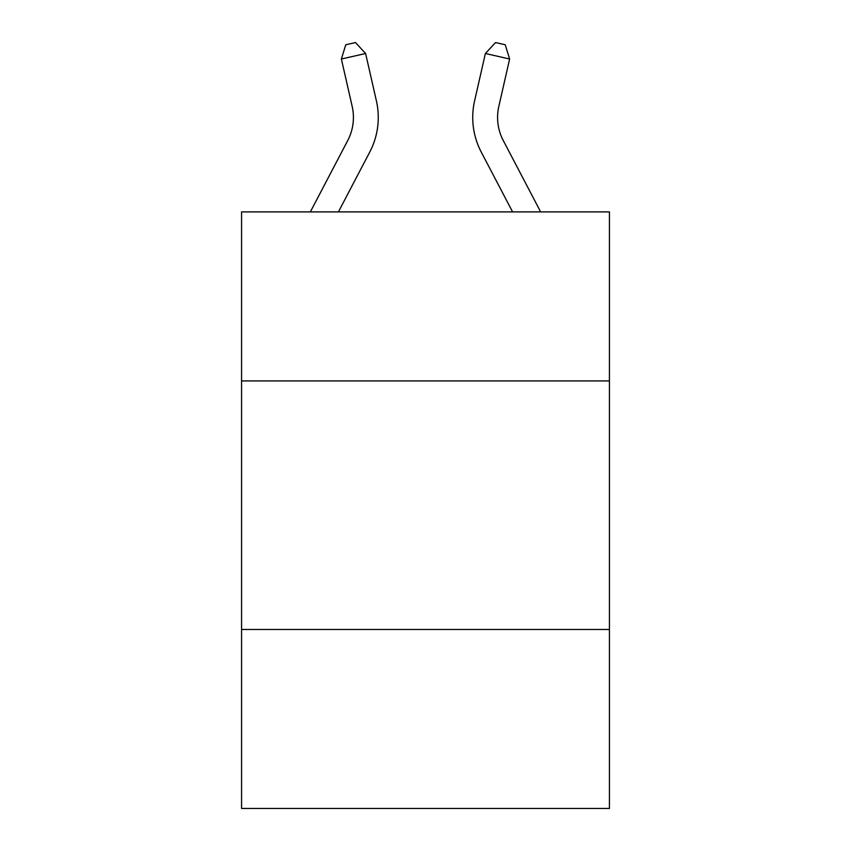 <?xml version="1.0" encoding="UTF-8"?>
<svg xmlns="http://www.w3.org/2000/svg" width="851" height="851" viewBox="0 0 851 851"><rect width="100%" height="100%" fill="white"/><g stroke="black" fill="none" stroke-linecap="round" stroke-linejoin="round"><path stroke-width="1.28" d="M609.433 380.929L609.433 211.899L241.567 211.899L241.567 380.929L609.433 380.929L609.433 808.45L241.567 808.45L241.567 380.929M609.433 629.485L241.567 629.485M376.408 100.886L365.611 53.496L376.408 100.886A74.569 74.569 0 0 1 369.76 152.052L338.411 211.899M540.651 211.899L503.26 140.521A49.709 49.709 9.7 0 1 498.824 106.407L509.621 59.017L485.389 53.496L474.592 100.886A74.569 74.569 -170.3 0 0 481.24 152.052L512.589 211.899M310.349 211.899L347.74 140.521A49.709 49.709 0 0 0 352.176 106.407L341.379 59.017L345.772 44.763L355.463 42.55L365.611 53.496L341.379 59.017M347.74 140.521A49.709 49.709 0 0 0 352.176 106.407A49.709 49.709 0 0 1 347.74 140.521A49.709 49.709 0 0 0 352.176 106.407A49.709 49.709 0 0 1 347.74 140.521A49.709 49.709 0 0 0 352.176 106.407A49.709 49.709 0 0 1 347.74 140.521A49.709 49.709 0 0 0 352.176 106.407A49.709 49.709 0 0 1 347.74 140.521A49.709 49.709 0 0 0 352.176 106.407A49.709 49.709 0 0 1 347.74 140.521A49.709 49.709 0 0 0 352.176 106.407A49.709 49.709 0 0 1 347.74 140.521A49.709 49.709 0 0 0 352.176 106.407A49.709 49.709 0 0 1 347.74 140.521A49.709 49.709 0 0 0 352.176 106.407A49.709 49.709 0 0 1 347.74 140.521A49.709 49.709 0 0 0 352.176 106.407A49.709 49.709 0 0 1 347.74 140.521A49.709 49.709 0 0 0 352.176 106.407A49.709 49.709 0 0 1 347.74 140.521A49.709 49.709 0 0 0 352.176 106.407A49.709 49.709 0 0 1 347.74 140.521A49.709 49.709 0 0 0 352.176 106.407A49.709 49.709 0 0 1 347.74 140.521A49.709 49.709 0 0 0 352.176 106.407A49.709 49.709 0 0 1 347.74 140.521M474.592 100.886L485.389 53.496L495.537 42.55L505.228 44.763L509.621 59.017"/></g></svg>
